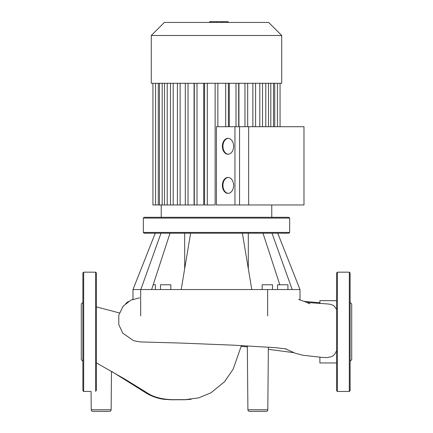 <?xml version="1.0" encoding="UTF-8"?>
<svg xmlns="http://www.w3.org/2000/svg" width="433" height="433" viewBox="0 0 433 433"><rect width="100%" height="100%" fill="white"/><g stroke="black" fill="none" stroke-linecap="round" stroke-linejoin="round"><path stroke-width="0.65" d="M209.637 22.446L209.637 21.65L223.363 21.65L223.363 22.446M221.718 21.65L221.718 22.446M223.363 21.65L228.131 21.65L228.131 22.446M228.131 21.65L228.418 22.446M248.645 126.712L248.645 204.966L234.946 204.966L234.946 126.712L303.982 126.712L303.982 204.966L248.645 204.966M322.807 357.474L327.44 357.561L332.1 356.462L334.493 354.562L336.593 350.811M336.593 362.957L319.89 362.957L319.89 357.225M247.34 345.864L247.903 409.775A1.591 1.591 0 0 0 249.489 411.35A1.591 1.591 0 0 1 247.903 409.775L267.81 409.775A1.591 1.591 0 0 1 266.219 411.35L249.489 411.35L266.219 411.35M91.228 409.775A1.591 1.591 0 0 0 92.814 411.35L109.544 411.35A1.591 1.591 0 0 0 111.135 409.775L91.228 409.775L91.065 391.47L83.683 391.47L83.683 272.173L82.887 272.969L82.887 390.674L83.683 391.47M336.593 309.525L334.574 306.396L333.237 305.352L330.444 304.296L327.278 303.917M319.89 303.522L319.89 300.681L336.593 300.681M184.685 268.714L184.685 233.203M248.315 268.714L248.315 233.203M289.666 232.407L288.871 233.203L144.129 233.203L143.334 232.407L143.334 218.091L144.129 217.296L288.871 217.296L289.666 218.091L289.666 232.407L143.334 232.407M170.835 289.547L170.835 284.779L160.497 284.779L160.497 289.547M287.918 289.547L287.918 284.779L277.58 284.779L277.58 289.547M262.165 289.547L262.165 284.779L272.503 284.779L272.503 289.547M155.42 289.547L155.42 284.779L153.185 284.779M143.334 218.091L289.666 218.091M140.676 315.911L140.676 289.547L132.991 289.547L155.263 233.203M161 233.203L140.817 289.547M170.007 233.203L151.631 289.547M190.617 233.203L181.21 289.547L140.676 289.547M242.383 233.203L251.79 289.547L181.21 289.547M272 233.203L292.183 289.547M277.737 233.203L300.004 289.547L251.79 289.547M262.993 233.203L279.815 284.779M96.407 390.674L96.407 272.969L95.612 272.173L83.683 272.173M82.887 361.246L81.296 359.655L81.296 303.982L82.887 302.391M349.317 272.173L349.317 391.47L337.388 391.47L336.593 390.674L336.593 272.969L337.388 272.173L349.317 272.173L350.113 272.969L350.113 293.336M349.317 391.47L350.113 390.674L350.113 272.969M350.113 361.246L351.704 359.655L351.704 303.982L350.113 302.391M350.113 355.195L350.113 308.442M262.615 83.288L281.715 83.288L281.715 35.49L151.285 35.49L151.285 83.288L262.615 83.288M281.715 35.49L268.671 22.446L164.329 22.446L151.285 35.49M216.435 204.966L216.435 126.712L239.557 126.712L239.557 204.966L216.435 204.966M217.859 83.288L217.859 126.712M204.582 83.288L204.582 204.966L215.141 204.966L215.141 83.288M194.293 83.288L194.293 204.966L203.71 204.966L203.71 83.288M170.483 83.288L170.483 204.966L194.06 204.966L194.06 83.288M228.278 138.333A7.951 5.624 -90 0 0 222.935 146.273A7.951 5.624 -90 0 0 228.278 154.218M233.62 146.273A7.951 5.624 90 0 1 227.996 154.229A7.951 5.624 90 0 1 222.373 146.273A7.951 5.624 90 0 1 227.996 138.322A7.951 5.624 90 0 1 233.62 146.273M228.278 177.46A7.951 5.624 -90 0 0 222.935 185.405A7.951 5.624 -90 0 0 228.278 193.345M233.62 185.405A7.951 5.624 90 0 1 227.996 193.356A7.951 5.624 90 0 1 222.373 185.405A7.951 5.624 90 0 1 227.996 177.449A7.951 5.624 90 0 1 233.62 185.405M238.94 83.288L238.94 126.712M229.29 83.288L229.29 126.712M170.483 204.966L152.936 204.966L152.936 83.288M216.511 21.65L216.511 22.446M211.282 21.65L211.282 22.446M267.643 315.911L267.643 289.547M95.612 391.47L95.612 272.173M337.388 391.47L337.388 272.173M244.975 83.288L244.975 126.712M252.872 83.288L252.872 126.712M259.8 83.288L259.8 126.712M265.786 83.288L265.786 126.712M270.798 83.288L270.798 126.712M274.728 83.288L274.728 126.712M235.99 83.288L235.99 126.712M158.272 83.288L158.272 204.966M162.202 83.288L162.202 204.966M167.214 83.288L167.214 204.966M225.701 83.288L225.701 126.712M173.2 83.288L173.2 204.966M180.128 83.288L180.128 204.966M188.025 83.288L188.025 204.966M197.01 83.288L197.01 204.966M207.299 83.288L207.299 204.966M268.357 347.12L267.81 409.775M191.094 399.307L184.691 399.735L170.911 399.778L163.912 399.296C158.261 398.566 152.762 396.742 147.399 393.808L111.903 371.59M241.251 346.33L247.351 346.909M268.341 349.323L293.915 352.679M125.77 303.441L128.374 301.498M132.444 299.463L132.991 299.263L132.991 289.547M303.809 301.341L319.89 302.781M96.407 306.9L119.4 312.945M96.407 362.897L125.067 379.243L148.097 393.456C153.926 397.18 161.92 399.248 172.08 399.664L185.53 399.627L198.693 397.862L210.931 392.823L224.559 381.717L233.154 369.187L241.414 345.561M111.47 371.346L111.135 409.775M322.991 357.485L303.317 355.314L295.647 353.388L285.233 348.738M327.364 303.923L306.894 302.472M309.498 303.609L309.806 303.766C303.917 301.162 303.057 301.087 298.581 299.43M139.659 297.844L130.858 300.134L123.156 306.136L118.799 315.1L118.772 324.571L122.766 333.145L133.575 340.711L140.254 341.929L180.615 343.055L232.9 345.15L275.204 347.65L286.208 348.911M300.009 299.901L300.009 289.547M161.228 204.966L161.228 217.296M247.687 126.712L247.687 83.288M255.589 126.712L255.589 83.288M262.517 83.288L262.517 126.712M268.503 83.288L268.503 126.712M273.51 83.288L273.51 126.712M277.439 83.288L277.439 126.712M271.772 204.966L271.772 217.296M280.064 83.288L280.064 126.712M155.561 204.966L155.561 83.288M159.49 204.966L159.49 83.288M164.497 204.966L164.497 83.288M238.707 126.712L238.707 83.288M228.418 126.712L228.418 83.288M185.313 83.288L185.313 204.966M177.411 83.288L177.411 204.966"/></g></svg>
